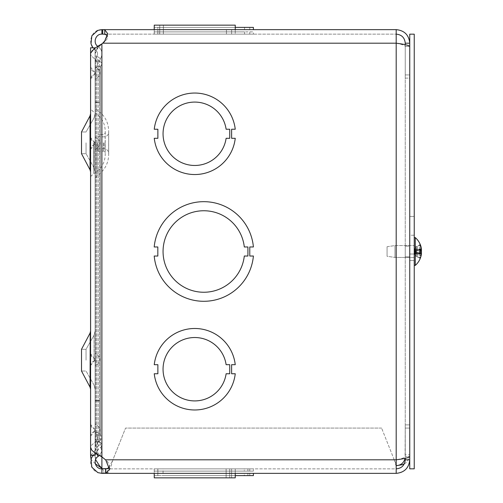 <?xml version="1.0" encoding="UTF-8"?>
<svg xmlns="http://www.w3.org/2000/svg" width="503" height="503" viewBox="0 0 503 503"><rect width="100%" height="100%" fill="white"/><g stroke="black" fill="none" stroke-linecap="round" stroke-linejoin="round"><path stroke-width="0.38" stroke-dasharray="2.52 1.89" d="M90.571 142.833L90.571 176.603L90.571 142.833M95.098 142.833L95.098 106.611L95.098 142.833M97.903 142.833L97.903 151.107L97.903 142.833M108.648 142.833L108.648 153.365L108.648 142.833M95.098 359.62L95.098 366.134L95.098 359.62M95.098 430.254L95.098 436.767L95.098 430.254M95.098 143.38L95.098 136.866L95.098 143.38M95.098 360.167L95.098 331.043L95.098 360.167M95.098 47.754L95.098 455.246L90.571 455.246L90.571 47.754L95.098 47.754M95.098 452.989L95.098 47.942M95.098 73.105L95.098 79.619L95.098 73.105M90.571 359.62L90.571 366.134L90.571 359.62M90.571 430.254L90.571 436.767L90.571 430.254M90.571 73.105L90.571 79.619L90.571 73.105M90.571 360.167L90.571 331.043L90.571 360.167M90.571 143.38L90.571 136.866L90.571 143.38M94.055 360.167L94.055 335.275L94.055 360.167M86.044 360.167L86.044 349.296L86.044 360.167M90.05 387.172L90.05 333.156L81.517 349.296L86.044 349.296L94.055 335.275L86.044 349.296L81.517 349.296L81.517 371.032L81.517 349.296L81.517 371.032L90.05 387.172L90.05 333.156L90.05 387.172L90.571 389.291M94.055 142.833L94.055 167.725L94.055 142.833M86.044 142.833L86.044 153.704L86.044 142.833M90.05 169.844L90.05 115.828L81.517 131.968L86.044 131.968L94.055 117.941L86.044 131.968L81.517 131.968L81.517 153.704L81.517 131.968L81.517 153.704L90.05 169.844L90.05 115.828L90.05 169.844L90.571 171.957M163.381 34.135L226.444 34.135L159.759 34.135L226.444 34.135L163.381 34.135L163.381 29.639L163.381 34.135L163.381 29.639L226.444 29.639L159.759 29.639L163.381 29.639L163.381 25.15L226.444 25.15L159.759 25.15L226.444 25.15L159.759 25.15L163.381 25.15L163.381 34.135M159.759 29.639L159.759 34.135L159.759 25.15L159.759 29.639L226.444 29.639L159.759 29.639L159.759 34.135L159.759 29.639M235.247 29.639L235.247 34.135L154.251 34.135L235.247 34.135L154.251 34.135L235.247 34.135L235.247 29.639L154.251 29.639L154.251 34.135L157.873 34.135L154.251 34.135L154.251 29.639L235.247 29.639L231.625 29.639L235.247 29.639L235.247 34.135L235.247 29.639L154.251 29.639L157.873 29.639L154.251 29.639L154.251 34.135L154.251 29.639L235.247 29.639L231.625 29.639L231.625 34.135L231.625 29.639L235.247 29.639L235.247 25.15L154.251 25.15L235.247 25.15L231.625 25.15L235.247 25.15L231.625 25.15L235.247 25.15L235.247 29.639L235.247 25.15L154.251 25.15L157.873 25.15L154.251 25.15L154.251 29.639L157.873 29.639L157.873 34.135L157.873 29.639L154.251 29.639L154.251 25.15M404.286 463.867L406.782 462.257L409.744 456.611L409.744 46.389C408.926 45.32 404.412 44.258 396.194 43.189L396.194 29.639L101.895 29.639L101.895 34.135L396.194 34.135L102.731 34.135L104.762 34.261L107.302 35.424M154.207 34.135L253.399 34.135L154.201 34.135L157.829 34.135L154.207 34.135L154.201 31.89L253.399 31.89L253.399 34.135L253.399 31.89L154.201 31.89L157.829 31.89L154.207 31.89L154.207 34.135M231.625 29.639L231.625 34.135L231.625 29.639M157.873 29.639L157.873 34.135L157.873 29.639M249.777 31.89L253.399 31.89L249.777 31.89L249.777 34.135L249.777 31.89M163.305 31.89L244.552 31.89L159.684 31.89L163.305 31.89L163.305 34.135L159.684 34.135L244.552 34.135L163.305 34.135L163.305 31.89M159.684 31.89L159.684 34.135L159.684 31.89M157.829 31.89L157.829 34.135L157.829 31.89M253.399 29.639L154.201 29.639L253.399 29.639L249.777 29.639L253.399 29.639L253.399 27.395L249.777 27.395L249.777 29.639L249.777 27.395L253.399 27.395L154.201 27.395L157.829 27.395L157.829 29.639L157.829 27.395L154.207 27.395M235.247 27.395L154.251 27.395M163.305 27.395L244.552 27.395L159.684 27.395L163.305 27.395L163.305 29.639L244.552 29.639L159.684 29.639L163.305 29.639L163.305 27.395M159.684 27.395L159.684 29.639L159.684 27.395M107.365 35.977L107.686 33.619L104.762 29.828L102.731 29.639L102.731 34.135M101.895 29.639C91.081 29.023 86.353 44.987 95.74 50.382L98.186 46.616C92.539 43.371 95.388 33.758 101.895 34.135M109.302 467.337L109.421 465.357L107.529 461.559L97.356 452.467L95.847 450.248L95.111 447.393L95.331 445.809L98.186 441.37L101.663 438.698L102.021 437.541L100.443 435.139L99.594 432.486L99.594 69.257L99.594 102.562L95.098 102.562L95.098 69.257L99.594 69.257L100.443 66.497L99.594 69.257L95.098 69.257L96.796 66.497L100.443 66.497L102.021 64L101.663 62.8L98.186 60.02L101.663 62.8L102.021 64L100.443 66.497L96.796 66.497L97.538 64L97.368 62.8L95.74 60.02L98.186 60.02L95.337 55.412L95.105 53.764L97.349 48.489L101.895 43.874L104.762 41.686L107.12 38.932L107.686 36.782L107.441 35.656L107.623 37.461L107.12 38.932L104.762 41.686L99.462 46.182L95.84 50.797L95.105 53.764L95.331 55.412L98.186 60.02L95.74 60.02L90.993 55.412L90.615 53.764L91.842 50.797L97.701 46.27L98.186 46.616L95.74 50.382L92.923 47.754M98.186 46.616C102.342 49.998 103.09 54.022 100.443 58.675L96.796 56.047C98.041 53.859 97.689 51.972 95.74 50.382C97.689 51.972 98.041 53.859 96.796 56.047L100.443 58.675L99.594 61.297L95.098 61.297L96.796 56.047L95.098 61.297L99.594 61.297L100.443 58.675C103.09 54.016 102.342 49.998 98.186 46.616M99.594 102.046L99.594 61.297L99.594 102.046L95.098 102.046L95.098 61.297L95.098 102.046L99.594 102.046M102.222 468.664A7.099 7.099 0 0 1 103.995 473.361A7.099 7.099 0 0 0 101.895 468.318L101.895 43.874L101.895 456.906L101.895 43.874L104.762 40.944L107.315 36.172M235.241 373.76A40.749 40.749 0 0 1 154.251 373.748L157.873 373.748L157.873 364.694L154.251 364.694A40.749 40.749 0 0 1 235.247 364.688L231.625 364.688L231.619 373.76L235.241 373.76L231.619 373.76L231.625 364.688L235.247 364.688A40.749 40.749 0 0 0 154.251 364.694L157.873 364.694L157.873 373.748L154.251 373.748A40.749 40.749 0 0 0 235.241 373.76A40.749 40.749 0 0 1 154.251 373.748L157.873 373.748L157.873 364.694L154.251 364.694A40.749 40.749 0 0 1 235.241 364.681L231.619 364.681L231.625 373.754L235.247 373.754L231.625 373.754L231.619 364.681L235.241 364.681A40.749 40.749 0 0 0 154.251 364.694L157.873 364.694L157.873 373.748L154.251 373.748A40.749 40.749 0 0 0 235.247 373.754L231.619 373.76L231.625 364.688L235.247 364.688A40.749 40.749 0 0 0 154.251 364.694L157.873 364.694L157.873 373.748L154.251 373.748A40.749 40.749 0 0 0 235.241 373.76M103.995 473.361L396.194 473.361L396.194 465.665L396.194 473.361L396.194 468.865L396.194 473.361L103.995 473.361M253.399 256.033A49.803 49.803 0 0 1 154.201 256.027L157.829 256.027L157.829 246.967L154.207 246.967A49.803 49.803 0 0 1 253.399 246.973L249.777 246.973L249.777 256.033L253.399 256.033L249.777 256.033L249.777 246.973L253.399 246.973A49.803 49.803 0 0 0 154.207 246.967L157.829 246.967L157.829 256.027L154.201 256.027A49.803 49.803 0 0 0 253.399 256.033L249.777 256.033L249.777 246.973L253.399 246.973A49.803 49.803 0 0 0 154.207 246.967L157.829 246.967L157.829 256.027L154.201 256.027A49.803 49.803 0 0 0 253.399 256.033A49.803 49.803 0 0 1 154.201 256.027L157.829 256.027L157.829 246.967L154.207 246.967A49.803 49.803 0 0 1 253.399 246.973L249.777 246.973L249.777 256.033L253.399 256.033A49.803 49.803 0 0 1 154.207 256.033L157.829 256.033L157.829 246.973L154.201 246.973A49.803 49.803 0 0 1 253.399 246.967L249.777 246.967L249.777 256.027L253.399 256.027L249.777 256.027L249.777 246.967L253.399 246.967A49.803 49.803 0 0 0 154.201 246.973L157.829 246.973L157.829 256.033L154.207 256.033A49.803 49.803 0 0 0 253.399 256.027L249.777 256.027L249.777 246.967L253.399 246.967A49.803 49.803 0 0 0 154.201 246.973L157.829 246.973L157.829 256.033L154.207 256.033A49.803 49.803 0 0 0 253.399 256.027M235.241 138.319A40.749 40.749 0 0 1 154.251 138.306L157.873 138.306L157.873 129.252L154.251 129.252A40.749 40.749 0 0 1 235.247 129.246L231.625 129.246L231.619 138.319L235.241 138.319L231.619 138.319L231.625 129.246L235.247 129.246A40.749 40.749 0 0 0 154.251 129.252L157.873 129.252L157.873 138.306L154.251 138.306A40.749 40.749 0 0 0 235.241 138.319A40.749 40.749 0 0 1 154.251 138.306L157.873 138.306L157.873 129.252L154.251 129.252A40.749 40.749 0 0 1 235.241 129.24L231.619 129.24L231.625 138.312L235.247 138.312L231.625 138.312L231.619 129.24L235.241 129.24A40.749 40.749 0 0 0 154.251 129.252L157.873 129.252L157.873 138.306L154.251 138.306A40.749 40.749 0 0 0 235.247 138.312L231.619 138.319L231.625 129.246L235.247 129.246A40.749 40.749 0 0 0 154.251 129.252L157.873 129.252L157.873 138.306L154.251 138.306A40.749 40.749 0 0 0 235.241 138.319M244.301 246.973A40.749 40.749 0 0 0 182.136 216.988A40.749 40.749 0 0 0 182.13 286.006A40.749 40.749 0 0 0 244.301 256.027L247.922 256.027L247.922 246.973L244.301 246.973L247.922 246.973L247.922 256.027L244.301 256.027A40.749 40.749 0 0 1 182.13 286.006A40.749 40.749 0 0 1 182.136 216.988A40.749 40.749 0 0 1 244.301 246.973A40.749 40.749 0 0 0 182.136 216.988A40.749 40.749 0 0 0 182.13 286.006A40.749 40.749 0 0 0 244.301 256.027L247.922 256.027L247.922 246.973L244.301 246.973A40.749 40.749 0 0 0 182.13 216.994A40.749 40.749 0 0 0 182.136 286.012A40.749 40.749 0 0 0 244.301 256.027L247.922 256.027L247.922 246.973L244.301 246.973L247.922 246.973L247.922 256.027L244.301 256.027A40.749 40.749 0 0 1 182.136 286.012A40.749 40.749 0 0 1 182.13 216.994A40.749 40.749 0 0 1 244.301 246.973L247.922 246.973L247.922 256.027L244.301 256.027A40.749 40.749 0 0 1 182.136 286.012A40.749 40.749 0 0 1 182.13 216.994A40.749 40.749 0 0 1 244.301 246.973A40.749 40.749 0 0 0 182.136 216.988A40.749 40.749 0 0 0 182.13 286.006A40.749 40.749 0 0 0 244.301 256.027L247.922 256.027L247.922 246.973L244.301 246.973M90.609 455.246L90.609 53.764L90.999 55.412L95.74 60.02L97.368 62.8L97.538 64L96.796 66.497L95.098 69.257L95.098 432.486L96.796 435.139L97.538 437.541L97.368 438.698L95.74 441.37L90.993 445.809L90.622 447.393M90.892 455.246L95.74 449.638L97.368 446.431L97.538 445.042L96.796 442.15L95.098 438.962L95.098 400.438L99.594 400.438L99.594 102.562L95.098 102.562L95.098 400.438L99.594 400.438L99.594 438.962L100.443 442.15L102.021 445.042L101.663 446.431L98.186 449.638L95.337 454.945L95.105 456.875L95.57 459.597M96.802 449.638L98.186 449.638L98.186 60.02L98.186 441.37L95.74 441.37L95.74 60.02L95.74 449.638L96.802 449.638M95.325 463.785L91.791 460.245L91.056 458.931M97.538 442.15L100.443 442.15L100.443 66.497L100.443 435.139L96.796 435.139L96.796 66.497L96.796 442.15L97.538 442.15M98.682 438.962L99.594 438.962L99.594 69.257L99.594 432.486L95.098 432.486L95.098 69.257L95.098 438.962L98.682 438.962M92.923 455.246L95.74 452.618C97.689 451.028 98.041 449.141 96.796 446.953L100.443 444.325L101.663 451.782L99.311 455.504M96.595 453.945L95.74 452.618L92.822 455.36L96.438 458.032L99.141 455.661C102.467 452.216 102.901 448.437 100.443 444.325L96.796 446.953L95.098 441.703L99.594 441.703L100.443 444.325L99.594 441.703L95.098 441.703L95.098 400.954L95.098 441.703L96.796 446.953C97.953 448.883 97.752 450.657 96.186 452.279L95.74 452.618L98.186 456.384M99.594 400.954L99.594 441.703L99.594 400.954L95.098 400.954L99.594 400.954M96.438 458.032A6.791 6.791 0 0 0 101.895 468.865L101.895 473.361A11.286 11.286 0 0 1 92.822 455.36M405.248 44.679L405.248 74.922L409.744 74.922L409.744 43.189C408.926 34.971 404.412 30.457 396.194 29.639L396.194 43.189C401.69 44.258 404.708 45.32 405.248 46.389L405.248 456.611L409.744 456.611L409.744 424.878L405.248 424.878L405.078 458.352M405.248 246.137L405.248 256.863L405.248 246.137L405.248 256.863L405.248 246.137L409.744 246.137L409.744 256.863L409.744 246.137L405.248 246.137M396.194 29.639L396.194 459.811C401.683 458.742 404.708 457.68 405.248 456.611L405.248 46.389L405.248 424.878L405.248 78.122L409.744 78.122L409.744 46.389L409.744 456.611L405.248 456.611L405.248 424.878L409.744 424.878L409.744 78.122L409.744 456.611M102.731 43.189L396.194 43.189L102.731 43.189L396.194 43.189L396.194 465.665L396.194 43.189C401.69 44.258 404.708 45.32 405.248 46.389L409.744 46.389L409.744 78.122L405.248 78.122L405.248 46.389L409.744 46.389M405.248 43.189L405.248 74.922L409.744 74.922L409.744 43.189L405.248 43.189C404.708 37.7 401.69 34.676 396.194 34.135M105.586 459.811L396.194 459.811L396.194 473.361A13.55 13.55 0 0 0 409.744 459.811L409.744 428.078L409.744 454.825L405.248 454.825L405.248 459.811A9.054 9.054 0 0 1 396.194 468.865L101.895 468.865M409.744 246.137L409.744 256.863L409.744 246.137M409.744 454.825L409.744 459.811M405.248 454.825L405.248 428.078L409.744 428.078L405.248 428.078L405.248 458.321M396.194 464.112L394.233 459.811L396.194 466.243M101.895 468.664L101.895 473.361L396.194 473.361M101.895 473.059L107.516 473.059C109.314 471.141 111.113 466.727 112.911 459.811L109.245 467.036M394.233 459.811L381.595 428.078L394.233 459.811L112.911 459.811L125.549 428.078L112.911 459.811L394.233 459.811M107.516 473.059L107.516 468.664M381.595 428.078L125.549 428.078L381.595 428.078M105.586 468.865L396.194 468.865M231.619 473.361L154.251 473.361L235.247 473.361L154.251 473.361L235.241 473.361L231.619 473.361L231.619 468.865L154.251 468.865L235.247 468.865L154.251 468.865L235.247 468.865L231.625 468.865L231.625 473.361L231.619 468.865L231.619 477.85L235.247 477.85L154.251 477.85L235.241 477.85L231.619 477.85L231.625 473.361M154.201 473.361L253.399 473.361L154.201 473.361L154.207 475.605L157.829 475.605L154.201 475.605L253.399 475.605L249.777 475.605L249.777 473.361L249.777 475.605L253.399 475.605M244.301 475.605L163.054 475.605L247.922 475.605L244.301 475.605L244.301 473.361L247.922 473.361L247.922 475.605L247.922 473.361L163.054 473.361L244.301 473.361L244.301 475.605M154.251 475.605L235.247 475.605M157.829 475.605L157.829 473.361L157.829 475.605M253.399 468.865L154.201 468.865L253.399 468.865L249.777 468.865L253.399 468.865L253.399 471.11L154.201 471.11L154.201 468.865L154.207 471.11L157.829 471.11L157.829 468.865L157.829 471.11L154.207 471.11L253.399 471.11L249.777 471.11L253.399 471.11L253.399 468.865M249.777 471.11L249.777 468.865L249.777 471.11M244.301 471.11L163.054 471.11L247.922 471.11L244.301 471.11L244.301 468.865L163.054 468.865L247.922 468.865L244.301 468.865L244.301 471.11M247.922 471.11L247.922 468.865L247.922 471.11M235.247 477.85L235.241 468.865L235.241 477.85L154.251 477.85L157.873 477.85L154.251 477.85L157.873 477.85L154.251 477.85L154.251 468.865L154.251 473.361M157.873 473.361L157.873 468.865L157.873 473.361M163.381 29.639L163.381 25.15L163.381 29.639M226.117 468.865L163.054 468.865L229.739 468.865L163.054 468.865L226.117 468.865L226.117 473.361L229.739 473.361L229.739 468.865L229.739 473.361L163.054 473.361L226.117 473.361L226.117 468.865L226.117 473.361L229.739 473.361L229.739 468.865L229.739 473.361L163.054 473.361L226.117 473.361L226.117 468.865M226.117 138.319L229.739 138.319L226.117 138.319A31.695 31.695 0 0 1 177.603 160.438A31.695 31.695 0 0 1 177.609 107.12A31.695 31.695 0 0 1 226.117 129.246A31.695 31.695 0 0 0 177.609 107.12A31.695 31.695 0 0 0 177.603 160.438A31.695 31.695 0 0 0 226.117 138.319L229.739 138.319L229.739 129.246L226.117 129.246L229.739 129.246L229.739 138.319L229.739 129.246L226.117 129.246A31.695 31.695 0 0 0 177.609 107.12A31.695 31.695 0 0 0 177.603 160.438A31.695 31.695 0 0 0 226.117 138.319A31.695 31.695 0 0 1 177.609 160.438A31.695 31.695 0 0 1 177.603 107.12A31.695 31.695 0 0 1 226.117 129.24L229.739 129.24L229.739 138.312L226.117 138.312L229.739 138.312L229.739 129.24L226.117 129.24A31.695 31.695 0 0 0 177.603 107.12A31.695 31.695 0 0 0 177.609 160.438A31.695 31.695 0 0 0 226.117 138.312M226.117 373.76L229.739 373.76L226.117 373.76A31.695 31.695 0 0 1 177.603 395.88A31.695 31.695 0 0 1 177.609 342.562A31.695 31.695 0 0 1 226.117 364.688A31.695 31.695 0 0 0 177.609 342.562A31.695 31.695 0 0 0 177.603 395.88A31.695 31.695 0 0 0 226.117 373.76L229.739 373.76L229.739 364.688L226.117 364.688L229.739 364.688L229.739 373.76L229.739 364.688L226.117 364.688A31.695 31.695 0 0 0 177.609 342.562A31.695 31.695 0 0 0 177.603 395.88A31.695 31.695 0 0 0 226.117 373.76A31.695 31.695 0 0 1 177.609 395.88A31.695 31.695 0 0 1 177.603 342.562A31.695 31.695 0 0 1 226.117 364.681L229.739 364.681L229.739 373.754L226.117 373.754L229.739 373.754L229.739 364.681L226.117 364.681A31.695 31.695 0 0 0 177.603 342.562A31.695 31.695 0 0 0 177.609 395.88A31.695 31.695 0 0 0 226.117 373.754M229.739 477.85L163.054 477.85L229.739 477.85L163.054 477.85L229.739 477.85L229.739 473.361L229.739 477.85M226.117 473.361L226.117 477.85L226.117 473.361M414.233 235.228L414.233 260.554L414.233 216.435L414.233 235.228L409.744 235.228L409.744 216.435L409.744 260.554L409.744 216.435L409.744 235.228L414.233 235.228M414.233 254.015L414.233 260.554L414.233 254.015L409.744 254.015L414.233 254.015M409.744 34.166L414.233 34.166L414.233 468.834L409.744 468.834L409.744 34.166M394.962 256.857L394.962 245.558L394.962 256.857M387.065 255.807L387.065 246.721L387.065 255.807M414.233 256.857L414.233 245.558L414.233 256.857M421.47 252.896L421.432 253.003A18.397 16.291 169.2 0 1 420.043 257.523L420.043 258.693A18.397 16.737 12.1 0 0 420.59 257.429M420.043 257.523L419.766 256.844L420.043 257.523M415.792 255.273L419.766 256.844L419.766 257.97L415.792 256.046L414.585 253.273L414.585 251.148L415.792 250.305L415.792 248.696L420.043 247.111L420.043 249.532A18.397 7.476 5.5 0 1 420.659 250.243M421.432 254.147L421.432 253.688A18.397 8.4 5.6 0 1 420.043 255.889L420.043 253.468A18.397 7.476 174.5 0 0 421.363 251.5M420.043 255.889L419.766 255.511L420.043 255.889M415.792 254.304L419.766 255.511L419.766 253.172L415.792 252.695L415.792 254.304L414.585 253.16L414.585 253.902L414.252 252.959L421.457 253.587M421.451 253.594L421.432 252.827A18.397 0.516 5 0 1 420.043 252.846L419.766 250.205L415.792 250.607L420.043 250.154A18.397 0.516 175 0 1 421.432 250.173L421.432 249.997A18.397 16.291 10.8 0 0 420.043 245.477L420.043 244.307A18.397 16.737 167.9 0 1 421.363 248.438M420.043 245.477L419.766 246.156L420.043 245.477M415.792 247.728L419.766 246.156L419.766 245.03L415.792 246.954L414.585 249.727L414.585 251.852L415.792 252.695M415.792 250.305L419.766 249.828L420.043 247.111A18.397 8.4 174.4 0 1 421.432 249.312L414.585 249.84L415.792 248.696M415.792 246.954L414.585 249.84L414.585 249.098L421.432 248.853L421.432 249.312M421.457 249.413L414.585 249.84M415.792 256.046L414.585 253.902L421.382 254.147M414.233 264.037L414.233 237.592L414.233 264.037M415.271 264.037L415.271 237.592L415.271 264.037M394.962 257.442L394.962 245.558L394.962 257.442L387.065 256.279L387.065 246.721L387.065 256.279L394.962 257.442L414.233 257.442L414.233 245.558L414.233 257.442L394.962 257.442M419.766 258.052L420.043 258.831L419.766 258.052L415.792 256.115L419.766 258.052M415.792 256.115L414.585 253.82L414.56 252.223L414.585 253.82L415.792 256.115M420.043 252.846L420.043 250.154M415.792 252.393L419.766 252.795L415.792 252.393L415.792 250.607L415.792 252.393L414.585 252.223L415.792 252.393M419.766 244.948L420.043 244.169L419.766 244.948L415.792 246.885L419.766 244.948M415.792 246.885L414.585 249.18L415.792 246.885M414.585 249.18L414.585 250.777L415.792 250.607L414.56 250.777L414.585 249.18L421.432 249.199L414.585 249.18M421.432 252.82L414.56 252.223L421.432 252.82M421.432 250.173L421.432 249.199L421.432 250.173L414.56 250.777L421.432 250.18M414.233 265.408L414.233 237.592L414.233 265.408L415.271 265.408A18.404 18.404 0 0 0 421.369 254.562M415.271 237.592L415.271 265.408M93.784 142.833L93.784 173.529L93.784 142.833M105.152 142.833L105.152 152.761L105.152 142.833M96.985 142.833L96.985 175.673L96.985 142.833M103.348 142.833L103.348 151.107L103.348 142.833M104.083 142.833L104.083 148.813L104.083 142.833M94.533 359.62L94.533 360.739L94.533 359.62M94.533 430.254L94.533 431.367L94.533 430.254M95.891 430.254L95.891 435.686L95.891 430.254M95.891 359.62L95.891 365.052L95.891 359.62M94.533 143.38L94.533 142.261L94.533 143.38M94.533 73.105L94.533 74.224L94.533 73.105M95.891 73.105L95.891 78.543L95.891 73.105M95.891 143.38L95.891 148.813L95.891 143.38M104.762 29.828L104.762 34.261M104.762 40.944L104.762 41.686L104.762 40.944M96.186 452.279L99.141 455.661M421.432 249.997L414.585 249.727M421.432 251.695L414.585 251.148M421.432 253.003L414.585 253.273M421.432 253.688L414.585 253.16M421.294 251.318L414.585 251.852M414.29 253.374L415.792 256.197L419.766 258.184L420.043 258.831M419.766 250.205L419.766 252.795M420.043 244.169L419.766 244.816L415.792 246.803L414.29 249.626M421.432 253.801L414.585 253.82L421.432 253.801M90.571 176.603L93.784 173.529C101.103 169.354 104.92 163.047 105.228 154.622L105.228 131.044C104.92 122.619 101.103 116.319 93.784 112.138L90.571 109.063M97.903 151.107L103.348 151.107C103.561 150.699 104.159 151.252 105.152 152.761L105.152 132.905C104.215 134.477 103.612 135.03 103.348 134.559L97.903 134.559M97.903 148.813L104.083 148.813C106.85 149.083 108.371 150.598 108.648 153.365L108.679 154.622C108.409 163.657 104.505 170.674 96.985 175.673L95.098 179.055M97.903 136.86L104.083 136.86C106.85 136.59 108.371 135.074 108.648 132.308L108.679 154.622L108.679 131.044C108.409 122.009 104.505 114.998 96.985 109.994L95.098 106.611M90.571 366.134C90.722 363.474 92.043 361.676 94.533 360.739A1.169 1.169 0 0 0 94.533 358.507C92.043 357.57 90.722 355.772 90.571 353.112M90.609 436.126L94.533 431.367A1.169 1.169 0 0 0 94.533 429.141L90.609 424.381M95.891 435.686L95.098 436.767L95.891 435.686A5.696 5.696 0 0 0 95.891 424.821L95.098 423.746L95.891 424.821A5.696 5.696 0 0 1 95.891 435.686M95.891 365.052L95.098 366.134L95.891 365.052A5.696 5.696 0 0 0 95.891 354.187L95.098 353.112L95.891 354.187A5.696 5.696 0 0 1 95.891 365.052M90.609 149.253L94.533 144.493A1.169 1.169 0 0 0 94.533 142.261L90.609 137.508M90.609 67.239L94.533 71.992A1.169 1.169 0 0 1 94.533 74.224A1.169 1.169 0 0 0 94.533 71.992C92.043 71.055 90.722 69.257 90.571 66.597M95.891 78.543L95.098 79.619L95.891 78.543A5.696 5.696 0 0 0 95.891 67.672L95.098 66.597L95.891 67.672A5.696 5.696 0 0 1 95.891 78.543M90.571 149.888C90.722 147.228 92.043 145.43 94.533 144.493A1.169 1.169 0 0 0 94.533 142.261C92.043 141.324 90.722 139.526 90.571 136.866M94.055 335.275L95.098 331.043L94.055 335.275M94.055 385.059L95.098 389.291L94.055 385.059L86.044 371.032L81.517 371.032L86.044 371.032L94.055 385.059M90.571 331.043L90.05 333.156M94.055 117.941L95.098 113.709L94.055 117.941M94.055 167.725L95.098 171.957L94.055 167.725L86.044 153.704L81.517 153.704L86.044 153.704L94.055 167.725M90.571 113.709L90.05 115.828M90.609 78.977L94.533 74.224C92.043 75.161 90.722 76.959 90.571 79.619M95.891 148.813A5.696 5.696 0 0 0 95.891 137.948L95.098 136.866L95.891 137.948A5.696 5.696 0 0 1 95.891 148.813L95.098 149.888L95.891 148.813M90.609 365.492L94.533 360.739A1.169 1.169 0 0 0 94.533 358.507L90.609 353.747M90.571 436.767C90.722 434.108 92.043 432.31 94.533 431.367A1.169 1.169 0 0 0 94.533 429.141C92.043 428.204 90.722 426.406 90.571 423.746M226.444 29.639L226.444 34.135L226.444 29.639M244.552 29.639L244.552 27.395M109.497 466.199L109.497 469.368M97.544 437.541L97.544 445.042M95.098 456.875L95.098 447.393M102.04 437.541L102.04 445.042M409.744 256.863L405.248 256.863L409.744 256.863M163.054 471.11L163.054 475.605M244.552 31.89L244.552 34.135M163.054 473.361L163.054 468.865M414.233 216.435L409.744 216.435L414.233 216.435M414.233 260.554L409.744 260.554L414.233 260.554M387.065 246.721L394.962 245.558L414.233 245.558L394.962 245.558L387.065 246.721M420.093 258.467L420.093 257.316M420.093 253.374L420.093 255.769M420.093 244.533L420.093 245.684M420.093 249.626L420.093 247.231M420.093 250.173L420.093 252.827"/><path stroke-width="0.75" d="M95.098 47.942L90.571 47.754L90.571 455.246L95.098 455.246L95.098 452.989M90.263 332.697L90.05 387.172L81.517 371.032L81.517 349.296L90.05 333.156L90.571 331.043M90.05 115.828L90.05 169.844L81.517 153.704L81.517 131.968L90.05 115.828L90.571 113.709M102.731 34.135L101.895 34.135L101.895 29.639L102.731 29.639L102.731 34.135L104.762 34.261L107.302 35.424M90.622 447.393L91.842 450.248L94.35 452.467L101.895 456.906L105.768 460.006L109.497 469.368L105.586 473.361L396.194 473.361L396.194 43.189L102.731 43.189L104.762 40.944L107.686 33.6L104.762 29.828L102.731 29.639L396.194 29.639L396.194 43.189C404.412 44.258 408.926 45.32 409.744 46.389M154.201 27.395L154.201 29.639L154.251 27.395M235.247 27.395L253.399 27.395L253.399 29.639M101.895 34.135C95.388 33.758 92.539 43.371 98.186 46.616M92.923 47.754L90.993 43.83L91.842 35.788L97.852 30.381L101.895 29.639M154.251 373.748L157.873 373.748L157.873 364.694L154.251 364.694A40.749 40.749 0 0 1 235.241 364.681L231.619 364.681L231.625 373.754L235.247 373.754A40.749 40.749 0 0 1 154.251 373.748M95.57 459.597L99.374 465.545L101.895 468.318A7.099 7.099 0 0 1 102.222 468.664M154.251 138.306L157.873 138.306L157.873 129.252L154.251 129.252A40.749 40.749 0 0 1 235.241 129.24L231.619 129.24L231.625 138.312L235.247 138.312A40.749 40.749 0 0 1 154.251 138.306M97.701 46.27L101.895 43.874L94.344 48.489L90.678 53.104L90.609 53.764L90.609 447.393M102.731 43.189L101.895 43.874L101.895 468.318L95.325 463.785M91.056 458.931L90.615 456.875L90.892 455.246M99.311 455.504L98.186 456.384C92.539 459.629 95.388 469.242 101.895 468.865L101.895 473.361L105.586 473.361L105.586 468.865L108.774 468.104L109.302 467.337M109.245 467.036L107.516 468.664L101.895 468.664L105.586 468.865M101.895 473.361L97.852 472.619L91.842 467.212L90.993 459.17L92.923 455.246M98.186 456.384L96.595 453.945M405.078 458.352C403.846 462.892 400.885 465.332 396.194 465.665L402.067 464.766L404.286 463.867M396.194 34.135C401.69 34.676 404.708 37.7 405.248 43.189L409.744 43.189C408.926 34.971 404.412 30.457 396.194 29.639M405.248 43.189L405.248 44.679M409.744 456.611C408.926 457.68 404.412 458.742 396.194 459.811L105.586 459.811M396.194 473.361C404.412 472.543 408.926 468.029 409.744 459.811L405.248 459.811L405.248 458.321M396.194 468.865C401.69 468.324 404.708 465.3 405.248 459.811M253.399 246.967L249.777 246.967L249.777 256.027L253.399 256.027A49.803 49.803 0 0 1 154.207 256.033L157.829 256.033L157.829 246.973L154.201 246.973A49.803 49.803 0 0 1 253.399 246.967M244.301 256.027A40.749 40.749 0 0 1 182.136 286.012A40.749 40.749 0 0 1 182.13 216.994A40.749 40.749 0 0 1 244.301 246.973L247.922 246.973L247.922 256.027L244.301 256.027M253.399 473.361L253.399 475.605L253.399 473.361M154.201 473.361L154.251 475.605M235.247 475.605L253.399 475.605M235.247 29.639L235.247 25.15L154.251 25.15L154.251 29.639L154.251 25.15M229.739 373.754L226.117 373.754A31.695 31.695 0 0 1 177.609 395.88A31.695 31.695 0 0 1 177.603 342.562A31.695 31.695 0 0 1 226.117 364.681L229.739 364.681L229.739 373.754M229.739 138.312L226.117 138.312A31.695 31.695 0 0 1 177.609 160.438A31.695 31.695 0 0 1 177.603 107.12A31.695 31.695 0 0 1 226.117 129.24L229.739 129.24L229.739 138.312M154.251 473.361L154.251 477.85L235.247 477.85L235.241 473.361L235.247 477.85M414.233 468.834L414.233 34.166L409.744 34.166L409.744 468.834L414.233 468.834M414.233 265.408L415.271 265.408L415.271 237.592A18.404 18.404 0 0 1 421.369 248.438A18.397 16.737 167.9 0 1 421.432 248.853L421.432 249.312L421.432 248.853M420.659 250.243A18.397 7.476 5.5 0 1 421.432 251.695L421.432 253.003M420.59 257.429A18.397 16.737 12.1 0 0 421.363 254.562A18.397 16.737 12.1 0 0 421.432 254.147L421.432 253.688L421.382 254.147M421.363 251.5A18.397 7.476 174.5 0 0 421.432 251.305L421.432 249.997M421.432 250.18L420.093 250.293L421.432 250.173L421.432 249.199A18.397 18.322 72.2 0 0 420.093 244.288L420.043 244.169A18.397 18.322 72.2 0 1 421.432 249.199L421.432 250.173A18.397 0.516 175 0 0 420.043 250.154L420.043 252.846A18.397 0.516 5 0 0 421.432 252.827L421.432 253.801L421.432 252.827L420.093 252.707L421.432 252.82L421.432 253.801A18.397 18.322 107.8 0 1 420.043 258.831L420.093 258.712A18.397 18.322 107.8 0 0 421.432 253.801M104.762 29.828L104.762 34.261M105.768 473.354L105.768 468.865M90.609 424.381L90.571 423.746M90.609 436.126L90.571 436.767M90.609 137.508L90.571 136.866M90.609 149.253L90.571 149.888M90.05 387.172L90.571 389.291M90.05 169.844L90.571 171.957M90.609 67.239L90.571 66.597M90.609 78.977L90.571 79.619M90.609 353.747L90.571 353.112M90.609 365.492L90.571 366.134M90.609 456.875L90.609 455.246M415.271 237.592L414.233 237.592L415.271 237.592A18.404 18.404 0 0 1 420.043 244.049M420.093 252.827L420.093 250.173M415.271 265.408A18.404 18.404 0 0 0 420.043 258.951"/></g></svg>
